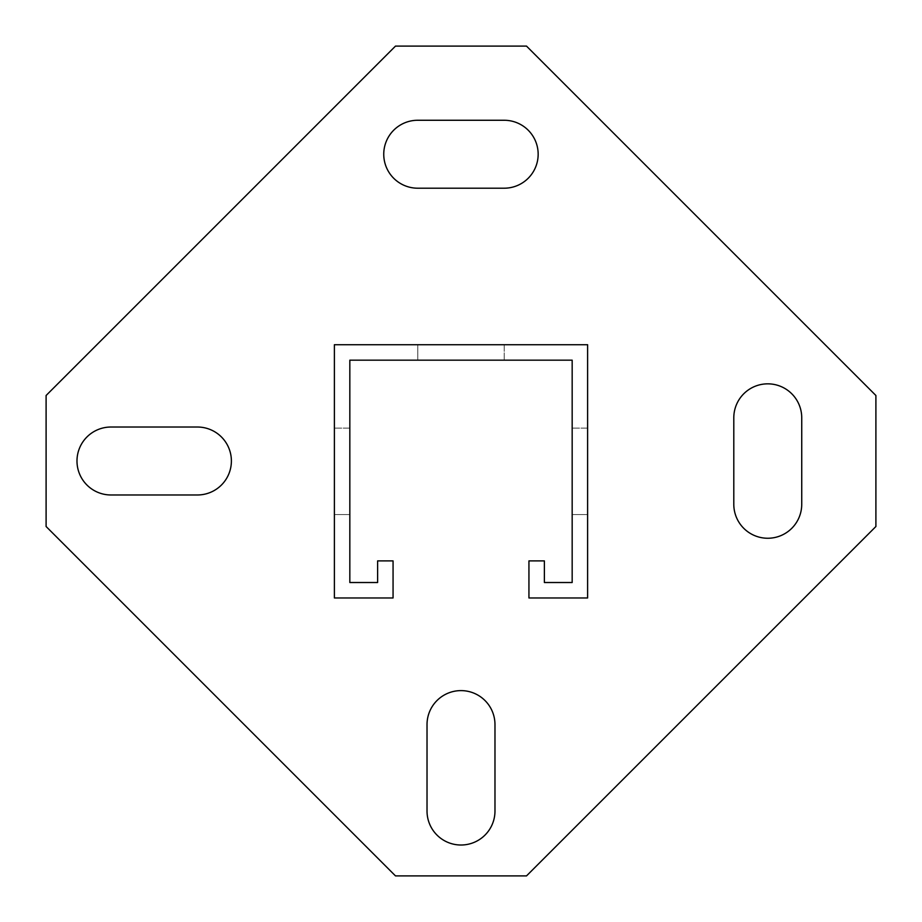<?xml version="1.0" encoding="UTF-8"?>
<svg xmlns="http://www.w3.org/2000/svg" width="922" height="922" viewBox="0 0 922 922"><rect width="100%" height="100%" fill="white"/><g stroke="black" fill="none" stroke-linecap="round" stroke-linejoin="round"><path stroke-width="0.69" stroke-dasharray="4.61 3.46" d="M538.16 154.239A33.976 33.976 0 0 0 504.184 120.263L417.712 120.263A33.976 33.976 0 0 0 383.748 154.239A33.976 33.976 0 0 0 417.712 188.203L504.184 188.203A33.976 33.976 0 0 0 538.16 154.239M231.387 461A33.976 33.976 0 0 0 197.423 427.024L110.951 427.024A33.976 33.976 0 0 0 76.987 461A33.976 33.976 0 0 0 110.951 494.976L197.423 494.976A33.976 33.976 0 0 0 231.387 461M875.9 395.492L526.508 46.1L395.492 46.1L46.1 395.492L46.1 526.508L395.492 875.9L526.508 875.9L875.9 526.508L875.9 395.492M733.797 417.816L733.797 504.288A33.976 33.976 0 0 0 767.761 538.252A33.976 33.976 0 0 0 801.737 504.288L801.737 417.816A33.976 33.976 0 0 0 767.761 383.84A33.976 33.976 0 0 0 733.797 417.816M427.024 724.577L427.024 811.049A33.976 33.976 0 0 0 461 845.013A33.976 33.976 0 0 0 494.976 811.049L494.976 724.577A33.976 33.976 0 0 0 461 690.613A33.976 33.976 0 0 0 427.024 724.577M349.83 514.58L334.386 514.58L334.386 428.108L334.386 514.58L334.386 428.108L334.386 514.58L334.386 428.108L334.386 514.58L334.386 428.108L334.386 514.58L334.386 428.108L334.386 514.58L334.386 428.108L334.386 514.58L349.83 514.58L349.83 428.108L349.83 514.58L349.83 428.108L349.83 514.58L334.386 514.58L349.83 514.58L349.83 428.108L349.83 514.58L349.83 428.108L349.83 514.58L334.386 514.58L349.83 514.58L349.83 428.108L349.83 514.58L349.83 428.108L349.83 514.58L334.386 514.58L349.83 514.58M587.614 514.58L572.17 514.58L572.17 428.108L572.17 514.58L572.17 428.108L572.17 514.58L572.17 428.108L572.17 514.58L572.17 428.108L572.17 514.58L572.17 428.108L572.17 514.58L572.17 428.108L572.17 514.58L587.614 514.58L572.17 514.58L587.614 514.58L572.17 514.58L587.614 514.58L587.614 428.108L587.614 514.58L587.614 428.108L587.614 514.58L587.614 428.108L587.614 514.58L587.614 428.108L587.614 514.58L587.614 428.108L587.614 514.58L587.614 428.108L587.614 514.58L572.17 514.58L587.614 514.58M417.77 344.724L417.77 360.168L504.23 360.168L417.77 360.168L504.23 360.168L417.77 360.168L504.23 360.168L417.77 360.168L504.23 360.168L417.77 360.168L504.23 360.168L417.77 360.168L504.23 360.168L417.77 360.168L417.77 344.724L417.77 360.168L417.77 344.724L417.77 360.168L417.77 344.724L504.23 344.724L417.77 344.724L504.23 344.724L417.77 344.724L504.23 344.724L417.77 344.724L504.23 344.724L417.77 344.724L504.23 344.724L417.77 344.724L504.23 344.724L417.77 344.724L417.77 360.168L417.77 344.724M547.472 597.963L528.94 597.963L528.94 560.899L544.383 560.899L544.383 582.52L572.17 582.52L572.17 360.168L349.83 360.168L349.83 582.52L377.617 582.52L377.617 560.899L393.06 560.899L393.06 597.963L334.386 597.963L334.386 344.724L587.614 344.724L587.614 597.963L547.472 597.963M504.23 344.724L504.23 360.168L504.23 344.724M349.83 428.108L334.386 428.108L349.83 428.108M587.614 428.108L572.17 428.108L587.614 428.108"/><path stroke-width="1.38" d="M538.16 154.239A33.976 33.976 0 0 0 504.184 120.263L417.712 120.263A33.976 33.976 0 0 0 383.748 154.239A33.976 33.976 0 0 0 417.712 188.203L504.184 188.203A33.976 33.976 0 0 0 538.16 154.239M231.387 461A33.976 33.976 0 0 0 197.423 427.024L110.951 427.024A33.976 33.976 0 0 0 76.987 461A33.976 33.976 0 0 0 110.951 494.976L197.423 494.976A33.976 33.976 0 0 0 231.387 461M875.9 395.492L526.508 46.1L395.492 46.1L46.1 395.492L46.1 526.508L395.492 875.9L526.508 875.9L875.9 526.508L875.9 395.492M733.797 504.288A33.976 33.976 0 0 0 767.761 538.252A33.976 33.976 0 0 0 801.737 504.288L801.737 417.816A33.976 33.976 0 0 0 767.761 383.84A33.976 33.976 0 0 0 733.797 417.816L733.797 504.288M427.024 811.049A33.976 33.976 0 0 0 461 845.013A33.976 33.976 0 0 0 494.976 811.049L494.976 724.577A33.976 33.976 0 0 0 461 690.613A33.976 33.976 0 0 0 427.024 724.577L427.024 811.049M528.94 579.431L528.94 597.963L587.614 597.963L587.614 344.724L334.386 344.724L334.386 597.963L393.06 597.963L393.06 560.899L377.617 560.899L377.617 582.52L349.83 582.52L349.83 360.168L572.17 360.168L572.17 582.52L544.383 582.52L544.383 560.899L528.94 560.899L528.94 579.431"/></g></svg>
